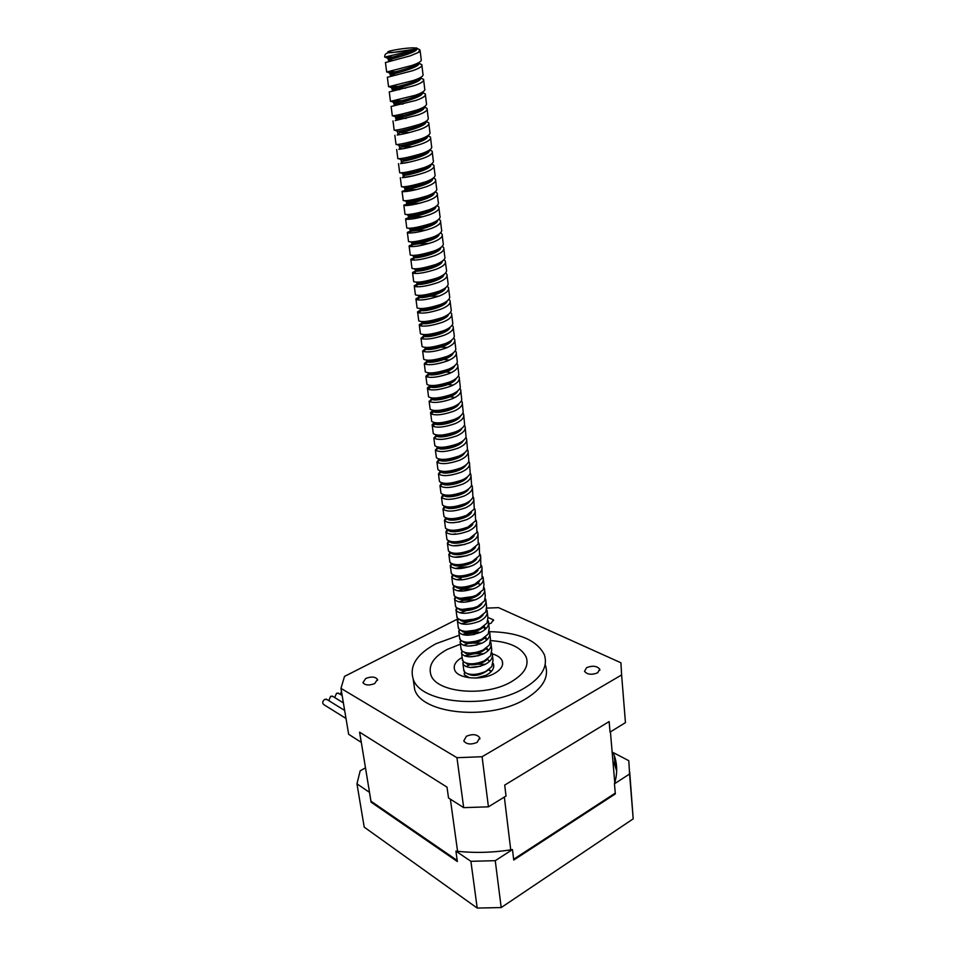 <?xml version="1.0" encoding="UTF-8"?>
<svg xmlns="http://www.w3.org/2000/svg" width="956" height="956" viewBox="0 0 956 956"><rect width="100%" height="100%" fill="white"/><g stroke="black" fill="none" stroke-linecap="round" stroke-linejoin="round"><path stroke-width="1.43" d="M457.219 860.484L370.964 801.2L359.635 732.188M450.36 799.156L457.577 851.306M510.743 849.848L504.338 797.053M513.647 859.265L615.258 793.145M610.418 731.878L614.768 782.785M614.087 753.017L628.797 760.701L629.586 774.013L614.457 783.777C617.48 773.978 617.421 764.549 614.29 755.503L615.138 765.398L616.68 771.086L613.991 762.41M466.42 736.24L463.756 740.936C466.516 744.401 470.973 744.879 477.116 742.382L479.733 737.709C476.972 734.256 472.527 733.766 466.42 736.24M586.602 667.658L584.51 671.351C587.331 674.613 591.716 675.103 597.667 672.821L599.723 669.152C596.903 665.89 592.529 665.4 586.602 667.658M488.695 624.077L491.193 623.169L493.439 619.799L487.907 617.516L486.998 623.061L480.33 628.415C470.77 632.083 463.684 632.37 459.071 629.275L458.223 626.981M365.778 678.449L362.921 682.644C365.192 685.392 369.112 685.703 374.68 683.564L377.5 679.381C375.23 676.645 371.322 676.334 365.778 678.449M413.494 681.258L414.665 689.407C421.393 714.192 489.376 721.087 525.214 699.171C542.661 688.535 549.377 677.195 545.374 665.137M459.286 635.238L436.055 643.687C416.935 653.976 409.299 665.711 413.147 678.868C419.827 703.389 488.026 710.069 524.008 688.32C541.526 677.756 548.29 666.511 544.287 654.597C536.675 639.946 518.403 632.298 489.472 631.653M478.669 632.107L462.513 634.509M511.209 681.819C485.05 697.414 435.912 692.658 430.893 674.805C428.073 665.376 433.546 656.903 447.289 649.387L460.434 644.189L447.289 649.387C433.546 656.903 428.073 665.376 430.893 674.805C435.912 692.658 485.05 697.414 511.209 681.819C524.115 674.171 529.122 665.95 526.218 657.178C529.122 665.95 524.115 674.171 511.209 681.819M490.786 640.616C509.632 641.942 521.438 647.451 526.218 657.178C521.438 647.451 509.632 641.942 490.786 640.616M609.139 721.577L504.708 785.091L506.023 796.025L488.432 806.828L482.087 756.722L621.615 674.948L625.451 722.64L610.036 732.117L609.139 721.577M447.014 787.135L359.575 732.141L361.249 742.334L348.653 734.304L340.957 688.368L456.956 757.702L463.684 807.641L448.519 797.985L447.014 787.135M621.615 674.948L620.922 662.771L498.53 607.646L486.903 608.112M361.249 742.334L361.153 741.438M457.733 618.962L344.519 676.382L340.957 688.368M482.087 756.722L456.956 757.702M488.432 806.828L463.684 807.641M492.328 653.892C497.586 655.41 500.884 657.764 502.247 660.966C503.681 665.424 501.123 669.57 494.563 673.383C481.489 681.019 457.219 678.712 454.602 669.774C453.204 665.28 455.713 661.158 462.142 657.429M464.975 656.043L476.913 652.96M369.351 791.401L369.458 792.345L356.958 783.848L360.185 770.811L365.491 767.847M470.902 861.32L455.916 851.127C474.391 853.206 493.236 852.692 512.476 849.561L495.256 860.675L470.902 861.32L477.199 908.069L501.195 907.567L495.256 860.675M614.29 755.503L613.155 752.527M370.964 801.2L371.071 802.156L457.362 861.535L455.916 851.127M371.071 802.156L369.458 792.345M477.199 908.069L364.212 827.131L356.958 783.848M512.476 849.561L513.742 860.053L615.329 793.898L614.457 783.777M501.195 907.567L633.195 818.85L629.705 772.03M629.586 774.013L633.195 818.85M386.128 56.763L409.204 51.337L415.394 49.103L416.266 47.86L419.851 49.855L418.25 52.508L410.339 55.83L385.459 62.558M491.958 652.852L492.209 653.486C493.26 657.716 490.775 661.433 484.752 664.599C473.985 668.567 466.743 668.447 463.027 664.253L463.313 661.564M492.495 655.924L493.033 660.369L491.766 666.679L485.6 671.542C476.674 675.103 469.79 675.39 464.951 672.403L463.708 669.594M466.002 666.595L469.934 664.695M493.236 663.464L493.475 664.062C494.527 668.34 492.053 672.068 486.054 675.259L476.04 678.067M469.468 677.792L464.377 674.805L464.628 672.116M384.766 57.181L398.903 56.966M420.258 51.648L421.178 59.392C422.026 61.112 418.812 63.168 411.522 65.582L386.678 72.023L397.206 71.7M418.501 63.072L421.895 64.709C422.456 66.43 419.218 68.474 412.167 70.828L387.359 77.305M421.931 65.653L422.946 74.162C423.807 75.954 420.604 78.069 413.351 80.507L388.578 86.745L405.177 86.052M420.258 77.735L423.616 79.384C424.309 81.188 421.094 83.303 413.984 85.705L389.247 91.943M423.699 80.424L424.703 88.812C425.563 90.689 422.385 92.852 415.167 95.313L390.466 101.36L400.863 100.655M422.205 92.326L425.312 93.915C426.137 95.839 422.97 98.002 415.788 100.464L391.124 106.474M425.444 95.086L426.436 103.368C427.284 105.315 424.129 107.526 416.959 110C404.233 113.68 396.023 115.628 392.33 115.855L391.124 106.439M393.083 115.748L402.667 114.971M424.189 106.833L427.045 108.422C427.918 110.394 424.763 112.617 417.581 115.114L395.198 120.599M428.216 117.875C428.945 119.882 425.79 122.105 418.74 124.579C406.061 128.271 397.875 130.159 394.183 130.243L394.183 130.195M426.137 121.245L428.766 122.822C429.638 124.866 426.507 127.136 419.361 129.657C410.279 132.502 402.87 134.282 397.158 135.011L400.385 134.473M429.961 132.275C430.582 134.33 427.44 136.589 420.509 139.05C407.877 142.743 399.728 144.571 396.035 144.535L396.023 144.44M428.037 135.549L430.475 137.114C431.359 139.218 428.24 141.548 421.118 144.081C411.952 146.973 404.531 148.73 398.855 149.339L405.189 148.299M431.694 146.567C432.22 148.682 429.077 150.952 422.265 153.402C409.694 157.107 401.556 158.875 397.851 158.708L397.839 158.565M429.913 149.745L432.172 151.299C433.056 153.474 429.961 155.84 422.875 158.397C413.613 161.337 406.18 163.058 400.552 163.56L409.455 162.09M433.403 160.763C433.833 162.926 430.702 165.221 424.01 167.647C411.486 171.375 403.372 173.084 399.668 172.773L399.644 172.594M431.765 163.834L433.857 165.376C434.741 167.623 431.67 170.037 424.607 172.618C415.263 175.593 407.806 177.278 402.237 177.661L413.303 175.844M435.111 174.852C435.434 177.063 432.315 179.37 425.731 181.795C413.255 185.524 405.177 187.173 401.472 186.743L401.436 186.516M433.582 177.816L435.518 179.346C436.426 181.664 433.355 184.114 426.34 186.719C416.9 189.742 409.431 191.391 403.91 191.666L402.094 191.606C401.496 191.104 404.83 190.495 412.096 189.766L416.876 189.515M436.796 188.846C437.035 191.092 433.916 193.423 427.452 195.825C415.024 199.565 406.957 201.154 403.253 200.605L403.217 200.342M435.362 191.714L437.179 193.22C438.087 195.598 435.04 198.095 428.049 200.712C418.525 203.783 411.032 205.397 405.571 205.552L403.874 205.432C403.265 204.847 406.587 204.178 413.829 203.413L420.198 203.114M438.457 202.744C438.613 205.026 435.506 207.368 429.148 209.758C416.78 213.511 408.738 215.04 405.033 214.359L404.986 214.048M437.131 205.492L438.828 206.986C439.736 209.424 436.713 211.969 429.746 214.61C420.138 217.729 412.622 219.294 407.22 219.33L405.655 219.151C405.033 218.494 408.32 217.765 415.537 216.976L423.305 216.654M440.119 216.534C440.178 218.852 437.083 221.206 430.845 223.584C418.513 227.337 410.494 228.819 406.79 228.018L406.742 227.671M438.876 219.175L440.465 220.645C441.373 223.154 438.362 225.736 431.431 228.4C421.727 231.555 414.211 233.097 408.857 233.001L407.399 232.774C406.778 232.045 410.052 231.256 417.234 230.432L426.221 230.109M441.756 230.229C441.732 232.583 438.661 234.949 432.518 237.303C420.246 241.079 412.251 242.501 408.535 241.581L408.487 241.187M440.596 232.762L442.078 234.22C442.998 236.777 440.011 239.406 433.104 242.083C423.317 245.286 415.788 246.779 410.494 246.564L409.144 246.301C408.511 245.489 411.761 244.652 418.919 243.792L428.981 243.493M443.381 243.828C443.285 246.218 440.214 248.584 434.179 250.926C421.955 254.702 413.984 256.077 410.279 255.037L410.22 254.607M442.293 246.254L443.692 247.676C444.612 250.305 441.636 252.97 434.765 255.67C424.906 258.921 417.366 260.367 412.144 260.02L410.877 259.721C410.232 259.16 411.905 258.479 415.896 257.69M444.982 257.343C444.815 259.757 441.768 262.123 435.84 264.454C423.663 268.23 415.717 269.556 412 268.397L411.94 267.931M443.978 259.65L445.293 261.048C446.225 263.736 443.261 266.437 436.414 269.162C426.484 272.448 418.931 273.846 413.769 273.38L412.598 273.058C411.94 272.09 415.167 271.146 422.253 270.225M445.484 262.649L446.583 270.751C446.333 273.189 443.297 275.567 437.478 277.873C425.348 281.661 417.425 282.928 413.709 281.661L413.637 281.148M445.639 272.938L446.87 274.324C447.814 277.073 444.875 279.809 438.051 282.546C428.037 285.868 420.485 287.23 415.382 286.633L414.307 286.286C413.637 285.247 416.84 284.255 423.902 283.299M447.073 275.949L448.161 284.063C447.838 286.537 444.827 288.915 439.103 291.198C427.021 294.998 419.122 296.205 415.406 294.83L415.334 294.281M447.289 286.143L448.448 287.493C449.392 290.301 446.464 293.086 439.676 295.846C429.591 299.204 422.026 300.519 416.995 299.79L415.991 299.419C415.322 298.308 418.513 297.256 425.54 296.276L438.804 296.181M448.651 289.154L449.726 297.292C449.344 299.778 446.344 302.156 440.728 304.426C428.682 308.238 420.807 309.397 417.091 307.904L417.007 307.318M448.914 299.24L450.013 300.578C450.957 303.446 448.053 306.267 441.29 309.039C431.132 312.433 423.568 313.699 418.597 312.839L417.676 312.457C417.103 311.871 418.035 311.19 420.485 310.437M450.216 302.275L451.28 310.437C450.826 312.935 447.838 315.313 442.329 317.559C430.343 321.371 422.48 322.483 418.764 320.881L418.68 320.26M450.527 312.254L451.567 313.568C452.523 316.484 449.631 319.34 442.891 322.136C432.662 325.566 425.085 326.785 420.186 325.793L419.349 325.399C418.656 324.383 420.939 323.367 426.197 322.327M451.77 315.289L452.809 323.475C452.296 325.996 449.332 328.374 443.919 330.597C431.981 334.421 424.141 335.472 420.425 333.764L420.341 333.106M452.128 325.171L453.108 326.462C454.064 329.438 451.184 332.33 444.48 335.138C434.179 338.603 426.603 339.774 421.763 338.663L420.999 338.257L423.627 336.07M426.328 335.341L430.379 334.672M453.323 328.207L454.339 336.428C453.765 338.962 450.814 341.34 445.508 343.539C433.606 347.363 425.79 348.378 422.074 346.562L421.978 345.857M453.718 337.994L454.638 339.26C455.594 342.296 452.738 345.224 446.058 348.044C435.685 351.545 428.109 352.68 423.329 351.414L422.648 351.019L425.253 348.737M427.189 348.163L431.981 347.291M454.853 341.041L455.845 349.299C455.211 351.844 452.296 354.21 447.073 356.385C435.219 360.221 427.428 361.189 423.711 359.265L423.616 358.524M455.283 350.733L456.155 351.975C457.123 355.058 454.279 358.022 447.623 360.866C437.167 364.403 429.591 365.479 424.894 364.081L424.285 363.686L426.854 361.308M428.3 360.854L432.004 360.042M456.37 353.78L457.35 362.085C456.657 364.63 453.753 366.985 448.639 369.147C436.832 372.983 429.065 373.904 425.336 371.872L425.241 371.107M456.837 363.388L457.673 364.595C458.641 367.737 455.809 370.737 449.177 373.593C438.649 377.166 431.072 378.182 426.448 376.664L425.898 376.27L428.455 373.796M429.531 373.438L431.55 372.9M457.888 366.435L458.832 374.776C458.091 377.333 455.211 379.675 450.18 381.814C438.422 385.662 430.678 386.523 426.95 384.396L426.842 383.595M458.378 375.935L459.167 377.118C460.135 380.321 457.327 383.356 450.73 386.224C440.119 389.833 432.542 390.801 428.001 389.14L427.511 388.769C426.83 387.706 428.36 386.63 432.112 385.531M459.394 378.994L460.302 387.383C459.513 389.94 456.645 392.283 451.722 394.386C439.999 398.246 432.279 399.058 428.551 396.836L428.443 395.999M459.908 388.411L460.649 389.57C461.629 392.808 458.832 395.88 452.26 398.772C441.576 402.416 434.012 403.324 429.531 401.52L431.622 398.509M432.208 398.282L432.984 398.031M460.876 391.47L461.76 399.907C460.911 402.464 458.079 404.794 453.252 406.874C441.576 410.745 433.869 411.51 430.14 409.192L430.033 408.308M461.413 400.791L462.13 401.926C463.11 405.225 460.326 408.32 453.777 411.223C443.034 414.904 435.458 415.764 431.06 413.817L430.702 413.494C430.057 412.514 431.168 411.486 434.024 410.423M462.357 403.85L463.206 412.347C462.31 414.916 459.501 417.222 454.769 419.278C443.13 423.15 435.458 423.867 431.73 421.453L431.61 420.544M462.919 413.088L463.6 414.199C464.58 417.545 461.808 420.676 455.295 423.592C444.468 427.308 436.892 428.109 432.578 426.018L432.279 425.719C431.658 424.763 432.626 423.759 435.171 422.707M463.827 416.159L464.64 424.715C463.684 427.272 460.9 429.567 456.275 431.586C444.683 435.47 437.023 436.139 433.295 433.63L433.176 432.686M464.413 425.3L465.058 426.388C466.038 429.782 463.29 432.949 456.789 435.876C445.89 439.617 438.326 440.369 434.096 438.135L436.295 434.944M465.297 428.372L466.05 437.012C465.058 439.557 462.286 441.827 457.769 443.811C446.213 447.695 438.577 448.328 434.849 445.723L434.729 444.743M465.883 437.43L466.504 438.481C467.496 441.935 464.759 445.126 458.283 448.077C447.3 451.841 439.748 452.547 435.601 450.168L437.633 447.002M466.743 440.489L467.448 449.212C466.409 451.746 463.672 453.992 459.25 455.952C447.743 459.848 440.13 460.434 436.402 457.733L436.271 456.729M467.353 449.463L467.938 450.503C468.93 453.992 466.205 457.219 459.764 460.183C448.711 463.983 441.146 464.628 437.095 462.106L438.935 459.011M468.177 452.535L468.846 461.342C467.759 463.863 465.046 466.086 460.72 468.01C449.26 471.906 441.672 472.455 437.944 469.659L437.8 468.619M468.81 461.425L469.36 462.441C470.364 465.978 467.651 469.241 461.234 472.216C450.097 476.04 442.544 476.626 438.577 473.949L440.25 470.938M469.611 464.497L470.221 473.387C469.085 475.885 466.409 478.084 462.19 479.984C450.766 483.879 443.19 484.393 439.461 481.501L439.33 480.438M470.256 473.304L470.782 474.296C471.786 477.88 469.085 481.167 462.692 484.154C451.483 488.014 443.942 488.54 440.059 485.72L441.588 482.78M471.033 476.375L471.583 485.349C470.412 487.835 467.771 490.01 463.636 491.874C452.26 495.782 444.707 496.236 440.979 493.26L440.835 492.173M471.678 485.098L472.192 486.066C473.196 489.699 470.519 493.021 464.15 496.021C452.857 499.904 445.317 500.37 441.529 497.395L442.939 494.539M472.443 488.181L472.933 497.24C471.738 499.701 469.121 501.852 465.082 503.681C453.753 507.588 446.225 508.018 442.485 504.947L442.341 503.824M473.101 496.821L473.59 497.753C474.594 501.434 471.929 504.78 465.584 507.803C454.267 511.711 446.739 512.117 443.01 509.022L444.301 506.202M473.841 499.892L474.272 509.058L466.516 515.415C455.355 519.299 447.862 519.706 444.026 516.622L443.835 515.404M474.511 508.461L474.977 509.369C475.992 513.097 473.34 516.467 467.018 519.502C455.737 523.41 448.233 523.78 444.504 520.602L445.663 517.793M475.24 511.532L475.598 520.793L467.938 527.055C456.944 530.927 449.475 531.309 445.556 528.214L445.317 526.899M452.678 522.753L459.74 521.88M475.921 520.016L476.351 520.9C477.367 524.677 474.726 528.071 468.44 531.118C457.195 535.037 449.714 535.36 445.986 532.098L447.038 529.313M476.614 523.087L476.913 532.444L469.36 538.634C458.522 542.47 451.089 542.841 447.085 539.734L446.787 538.312M453.144 534.344L455.51 533.795M477.307 531.5L477.725 532.361C478.741 536.173 476.124 539.602 469.85 542.661C458.653 546.581 451.184 546.868 447.456 543.522L448.4 540.749M477.988 534.571L478.215 544.036L470.758 550.118C460.087 553.942 452.69 554.301 448.603 551.17L448.256 549.652M453.873 545.816L464.927 544.466M478.681 542.9L479.087 543.749C480.103 547.597 477.498 551.05 471.248 554.121C460.087 558.041 452.654 558.292 448.926 554.862L449.774 552.102M479.35 545.972L479.506 555.544L472.156 561.53C461.64 565.331 454.291 565.677 450.109 562.546L449.702 560.921M454.757 557.193L467.173 555.687M480.055 554.229L480.438 555.054C481.466 558.937 478.86 562.427 472.634 565.51C461.521 569.429 454.1 569.645 450.372 566.131L451.148 563.383M480.701 557.3L480.784 566.98L473.543 572.859C463.182 576.647 455.881 576.97 451.614 573.851L451.148 572.118M455.725 568.485L459.74 567.35L469.288 566.836M481.418 565.474L481.776 566.275C482.804 570.206 480.223 573.72 474.021 576.815C462.943 580.746 455.546 580.913 451.818 577.328L452.511 574.58M482.051 568.557L482.051 578.332L474.917 584.128C464.724 587.88 457.458 588.203 453.12 585.072L452.582 583.232M456.753 579.695L461.127 578.392M482.768 576.647L483.115 577.436C484.142 581.403 481.573 584.941 475.395 588.048C464.353 591.979 456.98 592.111 453.252 588.442L453.885 585.705M483.389 579.73L483.975 584.642L483.306 589.625L476.279 595.301C466.241 599.042 459.023 599.352 454.614 596.233L454.004 594.274M457.828 590.832L462.513 589.35L473.244 588.968M484.106 587.761L484.441 588.514C485.469 592.529 482.911 596.09 476.757 599.197C465.763 603.14 458.402 603.236 454.674 599.484L455.235 596.759M484.716 590.832L485.29 595.672L484.549 600.846L477.642 606.415C467.759 610.131 460.589 610.43 456.108 607.311L455.415 605.256M458.952 601.874L463.887 600.249L475.108 599.926M485.433 598.779L485.756 599.52C486.795 603.571 484.238 607.156 478.12 610.287C467.149 614.23 459.812 614.29 456.084 610.454L456.598 607.741M486.03 601.862L486.604 606.63L485.779 611.983L478.992 617.445C469.265 621.137 462.13 621.436 457.589 618.329L456.825 616.154M460.087 612.844L465.249 611.063M486.759 609.737L487.058 610.454C488.098 614.541 485.564 618.162 479.458 621.292C468.536 625.236 461.21 625.26 457.494 621.364L457.948 618.64M461.246 623.742L471.117 621.209M488.074 620.623L488.361 621.316C489.4 625.451 486.879 629.084 480.796 632.227C469.91 636.182 462.608 636.17 458.892 632.191L459.298 629.478M488.647 623.694L489.197 628.343L488.205 634.067L481.657 639.301C472.252 642.946 465.214 643.233 460.541 640.162L459.609 637.736M462.417 634.569L467.962 632.502L480.414 632.418M489.376 631.438L489.651 632.107C490.691 636.278 488.181 639.934 482.123 643.089C471.284 647.045 463.995 646.997 460.278 642.946L460.637 640.245M489.938 634.509L490.488 639.086L489.412 645.001L482.983 650.116C473.734 653.737 466.743 654.024 462.023 650.976L460.983 648.419M463.6 645.312L469.3 643.113L482.087 643.113M490.667 642.181L490.93 642.826C491.982 647.033 489.484 650.713 483.449 653.88C472.634 657.836 465.369 657.752 461.652 653.629L461.975 650.94M491.217 645.252L491.754 649.757L490.595 655.876L484.298 660.859C475.204 664.456 468.273 664.743 463.481 661.719L462.346 659.043M464.795 655.983L470.627 653.653L483.736 653.737M425.312 93.915L422.026 92.445M402.225 100.595L408.212 100.452M408.702 129L413.984 128.952M414.832 157.011L419.325 157.083M420.497 184.675L424.273 184.831M423.161 198.382L426.627 198.561M425.707 211.993L428.909 212.196M428.157 225.508L431.12 225.736M430.511 238.94L433.271 239.191M435.016 265.529L437.406 265.816M437.155 278.686L439.401 278.985M439.246 291.759L441.349 292.07M441.29 304.749L443.249 305.072M442.437 317.523L445.126 317.966M444.552 330.334L445.221 330.441M437.406 346.873L447.312 347.506M444.05 359.468L449.296 360.125M446.225 371.956L451.22 372.661M452.463 380.763L453.957 381.145M445.269 384.157L453.108 385.113M454.315 393.155L455.642 393.525M447.587 396.453L454.96 397.481M456.143 405.475L457.303 405.81M449.81 408.666L452.367 408.917M457.924 417.7L458.94 418.023M451.937 420.807L454.303 421.07M459.681 429.853L460.553 430.14M453.992 432.877L456.191 433.152M461.413 441.923L462.142 442.174M455.988 444.863L458.044 445.149M461.652 480.354L463.361 480.677L461.832 480.27M463.457 492.029L465.07 492.352M466.612 504.051L465.237 503.621L466.743 503.967M467.03 515.176L468.404 515.487M468.81 526.637L470.017 526.947M470.555 538.037L471.619 538.324M472.264 549.365L473.196 549.628M483.413 626.61L485.11 627.399L482.876 626.969M484.907 637.365L486.222 637.987L484.477 637.664M471.953 664.133L485.349 664.301M490.5 670.371L491.253 671.542M415.764 48.864C411.235 52.855 389.056 57.73 388.088 58.579L391.41 59.021M418.393 62.821C416.971 66.908 391.135 72.704 389.976 73.409L394.087 73.708M420.102 77.735C418.262 81.977 393.012 87.594 391.864 88.119L405.631 88.179M421.799 92.553C419.553 96.938 394.876 102.352 393.741 102.71L393.752 102.842M423.472 107.251C420.855 111.768 396.716 117.002 395.593 117.194L403.002 116.979M425.133 121.854C422.17 126.479 398.556 131.534 397.433 131.57L406.085 131.163M426.758 136.338C423.484 141.07 400.385 145.945 399.261 145.85L409.144 145.252M428.372 150.725C424.799 155.553 402.189 160.25 401.078 160.011L403.014 159.736M429.973 165.018C426.113 169.917 403.994 174.434 402.87 174.064L415.047 173.12M431.55 179.202C427.428 184.173 405.774 188.511 404.663 188.009L410.937 187.113M433.116 193.279C428.742 198.322 407.555 202.493 406.431 201.859L414.498 200.724M434.657 207.261C430.045 212.351 409.311 216.355 408.2 215.602L417.76 214.252M436.175 221.147C431.359 226.285 411.056 230.121 409.945 229.249L410.124 228.938C412.466 228.078 417.664 227.683 425.755 227.755M437.693 234.925C432.662 240.099 412.789 243.768 411.678 242.788L423.735 241.079M439.174 248.62C433.964 253.818 414.522 257.319 413.398 256.244L416.063 255.18M440.656 262.207C435.267 267.429 416.23 270.775 415.107 269.58L416.35 268.744M429.136 267.596L432.817 267.8M442.114 275.698C436.557 280.933 417.927 284.123 416.804 282.833L417.437 282.128M431.658 280.729L435.028 280.98M443.56 289.106C437.836 294.34 419.612 297.364 418.489 295.99L418.788 295.368M434.072 293.779L437.179 294.054M444.982 302.407C439.115 307.653 421.285 310.521 420.162 309.051L420.258 308.513M436.402 306.745L439.27 307.043M446.404 315.623C440.381 320.858 422.946 323.57 421.823 322.017L421.692 321.563M438.637 319.627L441.314 319.949M447.79 328.756C441.648 333.967 424.595 336.524 423.472 334.887L423.365 334.516M449.165 341.794C442.891 346.98 426.233 349.382 425.109 347.673L424.966 347.363M450.527 354.736C444.134 359.898 427.858 362.145 426.735 360.364L426.603 360.137M451.865 367.606C445.353 372.732 429.471 374.812 428.348 372.96L428.24 372.816M453.192 380.38C446.572 385.459 431.072 387.383 429.949 385.471L429.901 385.411M454.494 393.071C447.79 398.09 432.745 399.859 431.562 397.911L431.706 399.142L432.16 397.971M450.826 395.151L452.642 395.557M455.773 405.679C445.699 410.602 438.183 412.156 433.223 410.339M452.69 407.447L454.411 407.865M457.028 418.202C447.289 422.958 439.903 424.452 434.908 422.671M454.518 419.66L456.155 420.078M458.271 430.642C448.842 435.231 441.612 436.653 436.581 434.932M456.311 431.789L457.864 432.22M459.489 442.998C450.372 447.408 443.297 448.77 438.266 447.109M457.84 443.787L459.537 444.277M460.684 455.283C451.877 459.501 444.97 460.804 439.939 459.203M461.879 467.472C453.371 471.511 446.619 472.766 441.624 471.212M463.039 479.589C454.841 483.437 448.268 484.632 443.309 483.15M464.186 491.623C456.299 495.292 449.906 496.415 444.994 495.005M464.915 491.265L466.038 491.695M465.321 503.573C457.733 507.05 451.519 508.114 446.679 506.776M466.42 515.451C459.155 518.738 453.132 519.741 448.376 518.475M468.261 514.543L469.169 514.926M467.508 527.258C460.553 530.329 454.745 531.285 450.073 530.102M469.898 526.063L470.699 526.433M468.571 538.981C461.939 541.861 456.347 542.745 451.77 541.658M471.499 537.511L472.216 537.858M469.611 550.62C463.313 553.297 457.936 554.133 453.491 553.13M473.089 548.887L473.722 549.198M470.627 562.188C464.664 564.661 459.525 565.438 455.223 564.53M471.619 573.696C466.002 575.942 461.115 576.671 456.968 575.859M472.563 585.12C467.317 587.151 462.704 587.821 458.725 587.115M473.483 596.472L460.529 598.289M474.355 607.753L462.357 609.402M475.168 618.962L464.234 620.444M475.909 630.112L466.193 631.402M483.617 626.467L485.995 628.666M476.542 641.201L468.237 642.289M467.783 635.238L474.499 634.426M485.05 637.258L487.345 639.468M477.02 652.243L470.376 653.091M468.452 646.065L476.745 645.073M486.473 647.989L488.683 650.2M477.223 663.237L472.682 663.799M469.265 656.808L478.813 655.661M470.185 667.467L480.749 666.201M419.768 49.736L416.732 48.326C419.696 51.289 399.357 57.002 391.147 59.093L388.267 60.073L393.203 60.479M421.895 64.709L418.501 63.144C421.572 66.275 401.006 72.094 392.916 74.018L390.168 74.879L396.429 75.13M420.281 77.914C423.377 81.176 402.631 87.08 394.673 88.836L392.056 89.577L399.728 89.649M422.05 92.541C425.169 95.959 404.233 101.945 396.417 103.523L393.92 104.168L403.026 104.049M423.795 107.072C426.938 110.633 405.822 116.692 398.138 118.102L395.772 118.64L406.288 118.353M425.587 121.591C428.36 125.308 407.304 131.342 399.859 132.561L409.491 132.537M427.356 135.991C429.782 139.875 408.774 145.874 401.568 146.901L412.61 146.627M429.101 150.295C431.192 154.322 410.244 160.297 403.265 161.134L403.432 161.11M430.821 164.504C432.602 168.674 411.701 174.601 404.95 175.259L403.05 175.402M432.518 178.605C434.012 182.919 413.159 188.786 406.635 189.276L404.83 189.3M434.203 192.598C435.41 197.056 414.605 202.875 408.296 203.174L406.599 203.102M435.876 206.496C436.808 211.097 416.039 216.845 409.957 216.976L418.071 215.602M437.525 220.286C438.195 225.03 417.461 230.707 411.606 230.659L410.112 230.611C409.73 230.014 413.398 229.488 421.118 229.046M439.163 233.993C439.569 238.857 418.883 244.461 413.231 244.246L411.857 244.139C411.546 243.398 415.597 242.812 424.01 242.418M440.776 247.592C440.943 252.587 420.293 258.12 414.856 257.726L413.542 257.307M442.377 261.096C442.293 266.222 421.704 271.659 416.481 271.098L415.274 270.918C414.749 270.321 417.21 269.723 422.671 269.114M443.966 274.503C443.656 279.75 423.102 285.103 418.083 284.374L416.971 284.159C416.947 282.916 421.919 282.211 431.897 282.032M445.532 287.816C444.994 293.181 424.524 298.427 419.696 297.543L418.656 297.304L420.007 296.264M429.531 295.022L434.311 295.081M447.085 301.044C446.333 306.518 425.946 311.668 421.297 310.616L420.329 310.353L421.369 309.35M432.411 307.916L436.629 308.035M448.627 314.166C447.647 319.758 427.344 324.789 422.887 323.594L421.99 323.307C421.453 322.722 422.899 322.076 426.328 321.395M435.088 320.726L438.864 320.917M450.156 327.203C448.962 332.903 428.742 337.827 424.464 336.476L423.639 336.177L426.34 334.504M437.609 333.477L441.027 333.704M451.662 340.157C450.264 345.964 430.14 350.756 426.041 349.263L425.217 348.45M425.802 347.972L427.141 347.422M453.168 353.015C451.567 358.918 431.526 363.591 427.595 361.954L426.83 361.093M427.32 360.651L428.228 360.209M454.65 365.778C452.857 371.788 432.901 376.329 429.148 374.549L428.515 374.214L429.459 372.9M456.12 378.457C454.136 384.563 434.263 388.973 430.69 387.06L430.786 385.483M446.655 383.691L449.105 384.025M457.589 391.052C455.415 397.242 435.625 401.532 432.22 399.465L431.706 399.142M448.723 396.035L451.005 396.393M459.035 403.563C456.681 409.837 436.976 413.984 433.749 411.785L433.199 410.817M450.73 408.308L452.869 408.678M460.469 415.98C457.948 422.337 438.326 426.352 435.267 424.022L435.016 422.683M452.69 420.509L454.698 420.879M461.891 428.324C459.191 434.753 439.664 438.637 436.773 436.163L436.474 434.92M454.59 432.614L456.49 432.996M463.302 440.573C460.434 447.085 440.991 450.814 438.266 448.221L437.944 447.061M456.454 444.648L458.247 445.042M464.7 452.75C461.664 459.322 442.305 462.919 439.76 460.183L439.497 459.932M466.086 464.831C462.895 471.487 443.62 474.929 441.242 472.073L441.015 471.834M467.46 476.841C464.114 483.557 444.922 486.855 442.712 483.867L442.389 482.983M468.822 488.767C465.321 495.543 446.225 498.685 444.17 495.578L443.883 494.802M463.552 491.982L464.998 492.4M470.185 500.621C466.528 507.457 447.504 510.444 445.627 507.206L445.365 506.537M471.523 512.38C467.711 519.275 448.794 522.107 447.073 518.75L446.846 518.188M466.97 515.2L468.213 515.619M472.85 524.079C468.894 531.022 450.061 533.699 448.519 530.21L448.328 529.767M468.679 526.708L469.79 527.115M474.176 535.695C470.077 542.685 451.34 545.195 449.953 541.598L449.81 541.263M470.352 538.144L471.356 538.527M475.479 547.226C471.272 554.217 452.797 556.607 451.411 552.95L451.292 552.699M471.989 549.509L472.897 549.867M476.781 558.686C472.467 565.665 454.231 567.936 452.857 564.231L452.762 564.052M473.614 560.79L474.415 561.124M478.072 570.075C473.65 577.042 455.665 579.193 454.291 575.428L454.231 575.321M479.35 581.391C474.821 588.334 457.088 590.378 455.713 586.554L455.713 586.554M477.403 583.435L480.533 584.343M480.617 592.624C476.028 599.52 458.665 601.479 457.159 597.655M481.872 603.798C477.235 610.597 460.326 612.509 458.605 608.721M483.115 614.887C478.442 621.591 461.963 623.455 460.063 619.703M484.345 625.905C479.637 632.525 463.588 634.342 461.497 630.625M482.84 626.993L485.576 629.06M485.576 636.863C480.832 643.376 465.19 645.145 462.943 641.476M484.31 637.783L486.951 639.863M486.795 647.738C482.015 654.155 466.779 655.888 464.377 652.255M485.756 648.503L488.301 650.582M487.99 658.553C483.198 664.874 468.356 666.559 465.799 662.962M487.19 659.15L489.639 661.241M489.185 669.296C480.808 675.617 473.483 677.051 467.221 673.61M488.731 669.809L490.631 671.423M340.551 694.51L341.4 691.045M334.684 697.569L336.56 693.243L338.986 693.566M328.792 700.64L330.656 696.279L333.106 696.601M346 718.47L324.072 704.787C322.064 703.317 322.28 701.501 324.717 699.326L327.191 699.661M395.927 49.772C378.982 52.7 391.446 53.5 408.128 50.465C425.169 47.477 412.06 46.832 395.927 49.772M415.394 49.103L391.53 52.664C387.132 52.377 384.85 53.656 384.682 56.5L384.706 56.022M411.51 51.206L415.119 50.967M420.019 50.238L420.21 51.23L418.25 52.508M479.733 737.709L479.9 738.964M599.723 669.152L599.83 670.323M493.439 619.799L493.535 620.623M377.5 679.381L377.632 680.218M414.665 689.407L413.147 678.868M502.247 660.966L502.629 664.217M463.027 664.253L463.911 671.112M385.435 62.391L386.678 72.023M387.347 77.185L388.578 86.745M389.247 91.872L390.466 101.36M392.988 120.91L394.183 130.243M394.84 135.262L396.035 144.535M396.668 149.506L397.851 158.708M398.497 163.643L399.668 172.773M400.301 177.673L401.472 186.743M402.094 191.606L403.253 200.605M403.874 205.432L405.033 214.359M405.655 219.151L406.79 228.018M407.399 232.774L408.535 241.581M409.144 246.301L410.279 255.037M410.877 259.721L412 268.397M412.598 273.058L413.709 281.661M414.307 286.286L415.406 294.83M415.991 299.419L417.091 307.904M417.676 312.457L418.764 320.881M419.349 325.399L420.425 333.764M420.999 338.257L422.074 346.562M422.648 351.019L423.711 359.265M424.285 363.686L425.336 371.872M425.898 376.27L426.95 384.396M427.511 388.769L428.551 396.836M429.113 401.173L430.14 409.192M430.702 413.494L431.73 421.453M432.279 425.719L433.295 433.63M433.845 437.872L434.849 445.723M435.398 449.929L436.402 457.733M436.94 461.915L437.944 469.659M438.469 473.806L439.461 481.501M439.999 485.624L440.979 493.212M441.505 497.359L442.485 504.947M445.627 507.206L442.998 508.998L443.978 516.551M444.504 520.602L445.472 528.082M445.986 532.098L446.942 539.531M447.456 543.522L448.412 550.895M448.926 554.862L449.87 562.188M450.372 566.131L451.316 573.409M451.818 577.328L452.75 584.558M453.252 588.442L454.172 595.624M454.674 599.484L455.594 606.63M456.084 610.454L457.004 617.552M457.494 621.364L458.402 628.403M458.892 632.191L459.788 639.194M460.278 642.946L461.174 649.901M461.652 653.629L462.549 660.548M427.189 109.629L428.169 117.803M428.909 124.065L429.877 132.131M430.63 138.393L431.574 146.352M432.327 152.613L433.259 160.465M434.012 166.738L434.944 174.47M435.685 180.744L436.605 188.38M437.346 194.642L438.254 202.182M438.995 208.444L439.891 215.877M440.644 222.151L441.517 229.476M442.27 235.75L443.13 242.979M443.883 249.241L444.731 256.375M487.345 612.808L487.907 617.516M385.806 57.408L389.188 58.973M387.61 72.154L390.992 73.708M389.403 86.793L392.773 88.334M391.195 101.336L394.553 102.854M392.976 115.76L396.322 117.277M394.924 130.171L398.078 131.581M396.871 144.487L399.835 145.79M398.819 158.696L401.568 159.903M400.755 172.797L403.301 173.908M402.679 186.802L405.021 187.806M404.603 200.712L406.73 201.62M406.515 214.514L408.439 215.327M408.439 228.233L410.124 228.938M410.351 241.844L411.821 242.454M412.251 255.36L413.494 255.873M414.151 268.791L415.167 269.21M416.039 282.116L416.828 282.438M388.088 58.579L388.267 60.073M389.976 73.409L390.168 74.879M391.864 88.119L392.056 89.577M393.741 102.71L393.92 104.168M395.593 117.194L395.772 118.64M397.433 131.57L397.612 133.004M399.261 145.85L399.441 147.26M401.078 160.011L401.257 161.421M402.87 174.064L403.05 175.462M404.663 188.009L404.842 189.396M406.431 201.859L406.611 203.234M408.2 215.602L408.367 216.976M409.945 229.249L410.112 230.611M411.678 242.788L411.857 244.139M413.398 256.244L413.578 257.582M415.107 269.58L415.274 270.918M416.804 282.833L416.971 284.159M418.489 295.99L418.656 297.304M420.162 309.051L420.329 310.353M421.823 322.017L421.99 323.307M423.472 334.887L423.639 336.177M425.109 347.673L425.277 348.94M426.735 360.364L426.902 361.631M428.348 372.96L428.515 374.214M429.949 385.471L430.116 386.726M433.14 410.327L433.283 411.462M434.717 422.648L434.849 423.711M436.283 434.884L436.414 435.864M437.836 447.038L437.956 447.934M442.449 482.995L442.532 483.664M443.954 494.814L444.038 495.411M449.918 541.299L447.348 543.283M391.147 59.093L388.495 61.578M392.916 74.018L390.251 76.504M420.222 77.818L423.616 79.384M394.673 88.836L391.996 91.31M396.417 103.523L393.729 105.997M423.926 106.988L427.021 108.387M398.138 118.102L395.449 120.552M425.826 121.436L428.694 122.727M399.859 132.561L397.158 135.011M427.714 135.764L430.355 136.947M401.568 146.901L398.855 149.339M429.579 149.984L431.993 151.06M403.265 161.134L400.552 163.56M431.419 164.097L433.63 165.053M404.95 175.259L402.237 177.661M433.247 178.091L435.231 178.951M406.635 189.276L403.91 191.666M435.052 191.977L436.832 192.742M408.296 203.174L405.571 205.552M436.844 205.755L438.41 206.424M409.957 216.976L407.22 219.33M438.613 219.426L439.975 220M411.606 230.659L408.857 233.001M440.369 233.001L441.529 233.479M413.231 244.246L410.494 246.564M442.102 246.457L443.07 246.863M414.856 257.726L412.144 260.02M443.823 259.817L444.588 260.128M416.481 271.098L413.769 273.38M418.083 284.374L415.382 286.633M419.696 297.543L416.995 299.79M421.297 310.616L418.597 312.839M422.887 323.594L420.186 325.793M424.464 336.476L421.763 338.663M426.041 349.263L423.329 351.414M427.595 361.954L424.894 364.081M429.148 374.549L426.448 376.664M430.69 387.06L428.001 389.14M432.22 399.465L429.531 401.52M433.749 411.785L431.06 413.817M435.267 424.022L432.578 426.018M436.773 436.163L434.096 438.135M438.266 448.221L435.601 450.168M439.76 460.183L437.095 462.106M441.242 472.073L438.577 473.949M442.712 483.867L440.059 485.72M444.17 495.578L441.529 497.395M447.073 518.75L444.456 520.506M448.519 530.21L445.902 531.93M451.375 552.891L448.782 554.552M452.797 564.112L450.216 565.737M454.148 575.297L451.638 576.838M455.426 586.434L453.048 587.868M456.693 597.5L454.459 598.826M457.96 608.482L455.869 609.701M459.215 619.38L457.267 620.492M460.457 630.207L458.653 631.211M461.7 640.95L460.039 641.858M462.943 651.622L461.425 652.434M464.174 662.209L462.8 662.926M465.393 672.725L464.174 673.347M338.054 693.004L342.14 695.466M332.174 696.028L343.383 702.875M326.259 699.087L344.65 710.428"/></g></svg>
